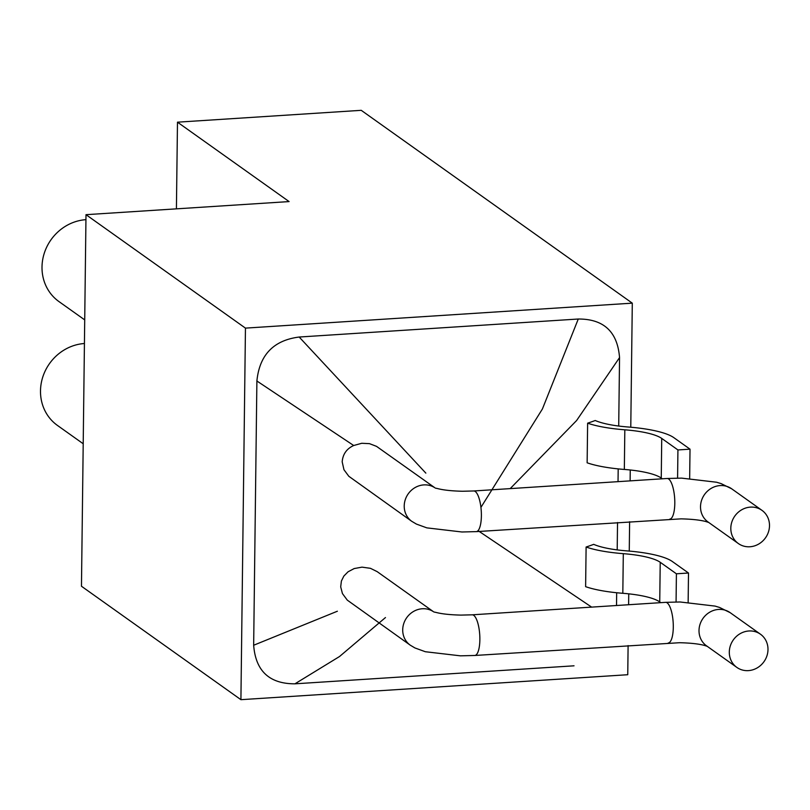 <?xml version="1.0" encoding="UTF-8"?>
<svg xmlns="http://www.w3.org/2000/svg" width="810" height="810" viewBox="0 0 810 810"><rect width="100%" height="100%" fill="white"/><g stroke="black" fill="none" stroke-linecap="round" stroke-linejoin="round"><path stroke-width="1.21" d="M84.716 319.899L58.968 301.583A45.826 42.312 -54.6 0 1 42.009 267.047A45.826 42.312 -54.6 0 1 85.941 219.662M433.188 611.53A20.372 18.802 125.4 0 0 413.252 611.621A20.372 18.802 125.4 0 0 402.712 629.815A20.372 18.802 125.4 0 0 410.245 645.165L347.298 600.139L342.438 593.578L340.696 586.865L341.385 581.053L343.855 576.072L348.067 571.789L354.183 568.559L362.009 567.142L370.464 568.326L377.146 571.627L433.269 611.56M83.207 443.758L57.449 425.432A45.826 42.312 -54.6 0 1 40.5 390.906A45.826 42.312 -54.6 0 1 84.432 343.511M729.304 652.05A20.372 18.802 125.4 0 0 736.837 667.399A20.372 18.802 125.4 0 0 757.077 667.966A20.372 18.802 125.4 0 0 767.991 649.549A20.372 18.802 125.4 0 0 760.448 634.2A20.372 18.802 125.4 0 0 740.219 633.633A20.372 18.802 125.4 0 0 729.304 652.05M434.707 487.671A20.372 18.802 125.4 0 0 414.771 487.762A20.372 18.802 125.4 0 0 404.22 505.966A20.372 18.802 125.4 0 0 411.753 521.316L348.816 476.28L343.956 469.719L342.184 461.832C342.822 454.167 346.66 448.72 353.697 445.51L256.892 380.994C259.483 354.942 273.588 340.291 299.184 337.031L578.269 319.018C603.764 318.927 617.524 331.786 619.549 357.595L576.609 420.532L510.199 488.612M730.812 528.191A20.372 18.802 125.4 0 0 738.356 543.54A20.372 18.802 125.4 0 0 758.585 544.117A20.372 18.802 125.4 0 0 769.5 525.7A20.372 18.802 125.4 0 0 761.967 510.351A20.372 18.802 125.4 0 0 741.727 509.774A20.372 18.802 125.4 0 0 730.812 528.191M689.664 478.396L690.019 449.165L673.819 437.643A67.473 15.572 -179.3 0 0 628.327 427.022A54.736 12.626 0.7 0 1 595.228 420.501A229.929 53.055 0.7 0 1 587.625 423.174A67.473 15.572 0.7 0 0 624.824 429.806A54.736 12.626 -179.3 0 1 661.729 438.423L677.929 449.945L677.585 478.113M587.625 423.174L587.139 462.804A67.473 15.572 0.7 0 0 624.338 469.446A54.736 12.626 -179.3 0 1 661.254 478.052L662.296 478.801M690.019 449.165L677.929 449.945M688.146 602.245L688.5 573.014L672.31 561.492A67.473 15.572 -179.3 0 0 626.808 550.881A54.736 12.626 0.7 0 1 593.71 544.35A229.929 53.055 -179.3 0 1 586.106 547.023A67.473 15.572 0.7 0 0 623.305 553.665A54.736 12.626 -179.3 0 1 660.221 562.282L676.411 573.794L676.067 601.972M586.106 547.023L585.62 586.663A67.473 15.572 0.7 0 0 622.819 593.295A54.736 12.626 -179.3 0 1 659.735 601.911L660.778 602.65M688.5 573.014L676.411 573.794M177.481 122.178L361.23 110.322L632.296 303.153L245.45 328.121L86.002 214.68L289.099 201.579L177.481 122.178L176.418 208.848M86.002 214.68L81.466 586.248L240.914 699.678L627.75 674.72L628.104 645.58M628.611 604.726L628.742 593.841M629.259 551.083L629.623 521.731M630.119 480.877L630.251 469.982M630.777 427.224L632.296 303.153M240.914 699.678L245.45 328.121M385.469 617.554L339.532 656.515L294.941 683.822L574.027 665.81M478.042 530.661L591.634 607.115M616.521 605.505L616.673 592.748M617.2 549.899L617.534 522.511M618.03 481.656L618.192 468.889M618.708 426.04L619.549 357.595M480.927 507.384L542.406 408.989L578.269 319.018M299.184 337.031L425.837 473.121M294.941 683.822C269.396 683.863 255.636 671.004 253.662 645.246L337.375 611.226M253.662 645.246L256.892 380.994M434.778 487.701L376.528 446.361L369.471 443.647L361.746 443.283L353.697 445.51M433.856 611.975L435.942 612.4C441.713 613.939 450.046 614.841 460.92 615.104L472.179 614.82A20.372 6.257 86.3 0 1 479.864 639.687A20.372 6.257 86.3 0 1 474.802 655.472L679.56 642.715C690.404 642.978 698.706 643.879 704.457 645.418L707.393 646.37M472.179 614.82L665.597 602.346A20.372 6.257 86.3 0 1 673.292 627.203A20.372 6.257 86.3 0 1 668.22 642.998M665.597 602.346L680.056 601.982L715.068 606.093L719.594 607.46L730.154 612.654A20.372 18.802 125.4 0 0 709.924 612.077A20.372 18.802 125.4 0 0 699.01 630.494A20.372 18.802 125.4 0 0 706.543 645.843L736.837 667.399M435.375 488.116L437.461 488.541C443.232 490.08 451.555 490.992 462.439 491.255L473.688 490.971A20.372 6.257 86.3 0 1 481.383 515.828A20.372 6.257 86.3 0 1 476.32 531.623L681.068 518.856C691.922 519.129 700.215 520.03 705.966 521.569L708.902 522.521M473.688 490.971L667.116 478.487A20.372 6.257 86.3 0 1 674.801 503.354A20.372 6.257 86.3 0 1 669.738 519.139M667.116 478.487L681.574 478.123L716.577 482.233L721.102 483.6L731.673 488.794A20.372 18.802 125.4 0 0 711.433 488.227A20.372 18.802 125.4 0 0 700.518 506.645A20.372 18.802 125.4 0 0 708.051 521.994L738.356 543.54M661.729 438.423L661.254 478.052M624.824 429.806L624.338 469.446M660.221 562.282L659.735 601.911M623.305 553.665L622.819 593.295M730.154 612.654L760.448 634.2M410.245 645.165L414.933 647.949L425.331 651.726L460.444 655.837L474.802 655.472M731.673 488.794L761.967 510.351M411.753 521.316L416.451 524.1L426.85 527.867L461.953 531.988L476.32 531.623"/></g></svg>
